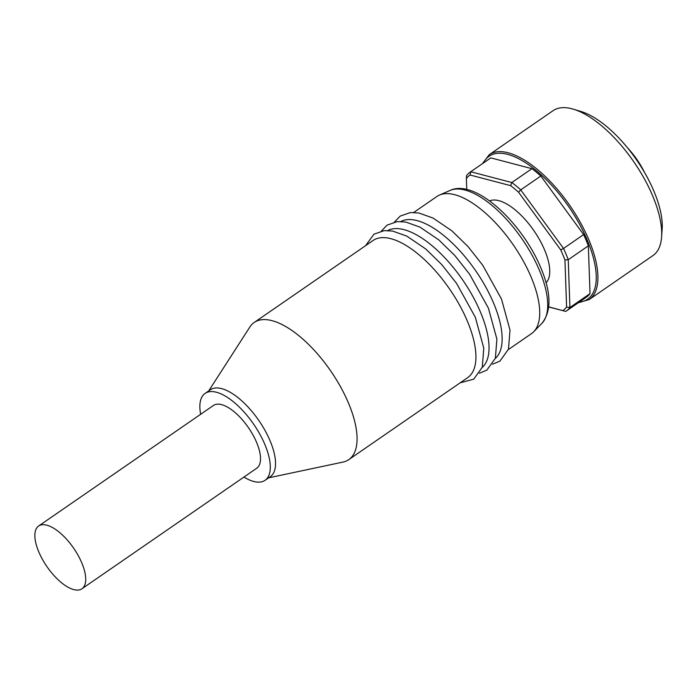 <?xml version="1.0" encoding="UTF-8"?>
<svg xmlns="http://www.w3.org/2000/svg" width="697" height="697" viewBox="0 0 697 697"><rect width="100%" height="100%" fill="white"/><g stroke="black" fill="none" stroke-linecap="round" stroke-linejoin="round"><path stroke-width="1.05" d="M243.924 477.07A52.798 22.478 -124.6 0 0 253.743 481.47A52.798 22.478 -124.6 0 0 265.052 480.32L270.297 476.704A52.798 22.478 -124.6 0 0 265.165 430.711A52.798 22.478 -124.6 0 0 221.655 388.63A52.798 22.478 -124.6 0 0 210.346 389.78L205.101 393.396A52.798 22.478 -124.6 0 0 200.631 414.297M265.052 480.32A52.798 22.478 -124.6 0 0 259.92 434.327A52.798 22.478 -124.6 0 0 216.418 392.245A52.798 22.478 -124.6 0 0 205.101 393.396M268.667 477.828L342.959 462.094A83.3 35.46 -124.6 0 0 348.788 459.628A83.3 35.46 -124.6 0 0 340.685 387.062A83.3 35.46 -124.6 0 0 272.048 320.664A83.3 35.46 -124.6 0 0 254.205 322.476A83.3 35.46 -124.6 0 0 249.831 327.05L208.717 390.904M348.788 459.628L467.643 377.661A83.3 35.46 -124.6 0 0 467.487 321.448A83.3 35.46 -124.6 0 0 390.904 238.696A83.3 35.46 -124.6 0 0 373.061 240.517L254.205 322.476M482.185 367.502A83.3 35.46 -124.6 0 0 480.59 312.404A83.3 35.46 -124.6 0 0 404.016 229.653A83.3 35.46 -124.6 0 0 387.724 230.533M495.288 358.458A83.3 35.46 -124.6 0 0 493.703 303.361A83.3 35.46 -124.6 0 0 417.128 220.618A83.3 35.46 -124.6 0 0 400.836 221.489M508.34 349.598L531.436 333.663A83.3 35.46 -124.6 0 0 533.702 331.755A83.3 35.46 -124.6 0 0 521.67 258.143A83.3 35.46 -124.6 0 0 454.705 194.698A83.3 35.46 -124.6 0 0 439.441 195.082A83.3 35.46 -124.6 0 0 436.862 196.519L413.757 212.446M38.64 526.008L213.43 405.471A38.126 16.231 55.4 0 1 256.653 442.517A38.126 16.231 55.4 0 1 256.723 468.245L81.932 588.782A38.126 16.231 55.4 0 1 38.718 551.736A38.126 16.231 55.4 0 1 38.64 526.008A38.126 16.231 55.4 0 1 81.863 563.054A38.126 16.231 55.4 0 1 81.932 588.782M489.25 154.682L553.052 110.692A87.996 37.464 55.4 0 1 573.431 109.202L581.045 111.503A80.957 34.467 55.4 0 1 654.056 191.518A80.957 34.467 55.4 0 1 662.15 229.113L661.592 237.041A87.996 37.464 55.4 0 1 652.958 255.564L589.165 299.562A87.996 37.464 55.4 0 0 589 240.177A87.996 37.464 55.4 0 0 508.104 152.765A87.996 37.464 55.4 0 0 489.25 154.682L482.376 163.699M573.431 109.202A87.996 37.464 55.4 0 1 652.793 196.179A87.996 37.464 55.4 0 1 661.592 237.041M564.936 259.972A82.124 34.963 -124.6 0 0 560.728 249.909L563.524 248.446A84.476 35.965 55.4 0 1 566.034 254.117A84.476 35.965 55.4 0 1 568.238 259.711L564.936 259.972L566.6 307.063L569.928 307.499L568.238 259.711L588.338 245.849L590.028 293.637A84.476 35.965 55.4 0 1 586.29 297.262L566.191 311.123A84.476 35.965 55.4 0 1 565.746 311.42L548.757 306.863M470.1 175.017A82.124 34.963 -124.6 0 0 466.371 178.519L466.537 175.67A84.476 35.965 55.4 0 1 470.275 172.046L490.374 158.184A84.476 35.965 55.4 0 1 490.819 157.888L531.933 168.674L511.833 182.536L470.719 171.75L470.1 175.017L510.613 185.646L511.833 182.536A84.476 35.965 55.4 0 1 520.72 189.88L563.524 248.446L583.624 234.584A84.476 35.965 55.4 0 1 586.133 240.256A84.476 35.965 55.4 0 1 588.338 245.849M489.608 200.936A49.862 21.224 55.4 0 1 544.697 250.188A49.862 21.224 55.4 0 1 546.056 282.79M627.692 148.034A44.713 19.037 55.4 0 1 644.577 172.525M531.933 168.674A84.476 35.965 55.4 0 1 540.82 176.019L520.72 189.88L518.551 192.206A82.124 34.963 -124.6 0 0 510.613 185.646M466.755 189.532L466.371 178.519M562.871 310.566A82.124 34.963 -124.6 0 0 566.6 307.063M518.551 192.206L560.728 249.909M548.739 306.959L565.746 311.42M590.028 293.637L569.928 307.499A84.476 35.965 55.4 0 1 566.191 311.123M470.275 172.046A84.476 35.965 55.4 0 1 470.719 171.75L490.819 157.888M540.82 176.019L583.624 234.584M439.441 195.082L450.149 190.42A81.052 34.502 55.4 0 1 464.995 190.046A81.052 34.502 55.4 0 1 539.513 270.567A81.052 34.502 55.4 0 1 541.857 323.408L533.702 331.755M579.259 302.106A86.82 36.958 -124.6 0 0 583.677 232.24A86.82 36.958 -124.6 0 0 507.643 154.359A86.82 36.958 -124.6 0 0 483.352 163.028M394.476 222.021L400.2 216.096L410.463 212.541L418.862 213.003L433.072 218.065L451.944 230.881L467.983 246.529L482.742 265.252L501.526 299.144L510.004 330.09L508.479 349.188L499.958 361.072L492.544 364.217M381.372 231.055L387.096 225.131L397.351 221.585L405.759 222.047L419.96 227.109L438.84 239.925L454.871 255.572L469.639 274.296L488.423 308.179L496.9 339.125L495.367 358.232L486.846 370.116L479.431 373.252M365.577 245.675L373.984 234.175L384.247 230.629L392.646 231.082L406.848 236.144L425.728 248.96L441.767 264.607L456.526 283.33L475.31 317.222L483.788 348.169L482.263 367.267L473.742 379.159L460.151 382.827M450.149 190.42C475.258 178.406 522.384 222.935 540.889 267.97C551.318 292.775 551.641 311.254 541.857 323.408M578.292 302.777L589.165 299.562"/></g></svg>
